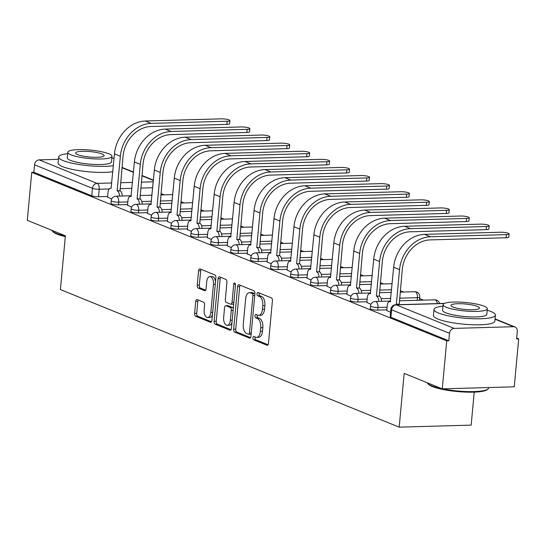 <?xml version="1.0" encoding="UTF-8"?>
<svg xmlns="http://www.w3.org/2000/svg" width="546" height="546" viewBox="0 0 546 546"><rect width="100%" height="100%" fill="white"/><g stroke="black" fill="none" stroke-linecap="round" stroke-linejoin="round"><path stroke-width="0.82" d="M252.935 337.803A1.693 0.894 -91.6 0 0 253.658 339.817L266.987 345.236A2.423 1.269 -91.6 0 0 267.274 345.29A2.423 1.269 -91.6 0 0 268.461 343.373L272.413 300.771A2.423 1.269 -91.6 0 0 271.382 297.898L258.046 292.479A1.693 0.894 -91.6 0 0 257.849 292.444A1.693 0.894 -91.6 0 0 257.016 293.782A1.693 0.894 -91.6 0 0 257.739 295.796L259.466 296.498A7.746 4.075 -91.6 0 1 262.776 305.699L262.449 309.248A7.746 4.075 -91.6 0 1 258.654 315.37A7.746 4.075 -91.6 0 1 257.732 315.192L256.006 314.496A1.693 0.894 -91.6 0 0 255.801 314.455A1.693 0.894 -91.6 0 0 254.975 315.793A1.693 0.894 -91.6 0 0 255.699 317.806L257.425 318.509A7.746 4.075 -91.6 0 1 260.735 327.709L260.408 331.265A7.746 4.075 -91.6 0 1 256.613 337.38A7.746 4.075 -91.6 0 1 255.692 337.203L253.965 336.507A1.693 0.894 -91.6 0 0 253.76 336.466A1.693 0.894 -91.6 0 0 252.935 337.803M255.207 337.012A1.693 0.894 -91.6 0 0 255.03 337.749A1.693 0.894 -91.6 0 0 255.753 339.762L268.045 344.751M259.289 292.984A1.693 0.894 -91.6 0 0 259.111 293.721A1.693 0.894 -91.6 0 0 259.841 295.734L261.561 296.437L259.466 296.498M257.248 314.994A1.693 0.894 -91.6 0 0 257.07 315.731A1.693 0.894 -91.6 0 0 257.794 317.745L259.521 318.448L257.425 318.509M418.072 300.28A4.934 0.942 5.3 0 0 419.519 299.754L419.765 297.099A4.934 0.942 -174.7 0 1 417.41 297.686L399.617 298.184M197.202 299.577A2.423 1.269 -91.6 0 0 196.908 299.522A2.423 1.269 -91.6 0 0 195.721 301.433L194.615 313.39A2.423 1.269 -91.6 0 0 195.652 316.264L210.456 322.276A2.423 1.269 -91.6 0 0 210.742 322.331A2.423 1.269 -91.6 0 0 211.93 320.42L215.882 277.818A2.423 1.269 -91.6 0 0 214.851 274.938L200.041 268.925A2.423 1.269 -91.6 0 0 199.754 268.871A2.423 1.269 -91.6 0 0 198.567 270.782L197.229 285.224A2.423 1.269 -91.6 0 0 198.266 288.097L204.6 290.67A2.423 1.269 -91.6 0 0 204.886 290.725A2.423 1.269 -91.6 0 0 206.074 288.814L206.736 281.654A6.477 3.406 -91.6 0 1 209.91 276.542A6.477 3.406 -91.6 0 1 213.452 284.377L210.852 312.428A6.477 3.406 -91.6 0 1 207.678 317.54A6.477 3.406 -91.6 0 1 204.136 309.705L204.573 305.03A2.423 1.269 -91.6 0 0 203.535 302.15L197.202 299.577M454.163 328.392L513.547 326.713A4.934 4.088 112.1 0 1 514.953 326.965A4.934 4.088 112.1 0 1 517.294 331.422L516.605 338.895L518.7 338.834L514.25 386.821L442.274 388.854L404.177 373.382L399.187 427.156L60.408 289.578L65.397 235.804L27.3 220.338L31.75 172.352L446.724 340.868L448.826 340.806L449.515 333.333L391.605 309.814A4.934 0.942 -174.7 0 1 390.888 309.241L390.199 316.714A4.934 0.942 -174.7 0 0 390.916 317.287L391.605 309.814A4.934 4.088 112.1 0 1 396.253 304.873L454.163 328.392A4.934 4.088 112.1 0 0 449.515 333.333M442.274 388.854L446.724 340.868M233.64 329.238A2.423 1.269 -91.6 0 0 234.678 332.111L249.481 338.124A2.423 1.269 -91.6 0 0 249.775 338.179A2.423 1.269 -91.6 0 0 250.955 336.268L254.907 293.666A2.423 1.269 -91.6 0 0 253.876 290.786L239.066 284.773A2.423 1.269 -91.6 0 0 238.779 284.719A2.423 1.269 -91.6 0 0 237.592 286.63L233.64 329.238L235.742 329.177A2.423 1.269 -91.6 0 0 236.773 332.05L250.539 337.64M229.968 330.2L215.165 324.188A2.423 1.269 -91.6 0 1 214.128 321.314L218.079 278.706A2.423 1.269 -91.6 0 1 219.267 276.795A2.423 1.269 -91.6 0 1 219.553 276.849L225.894 279.422A2.423 1.269 -91.6 0 1 226.924 282.302L225.327 299.577A2.423 1.269 -91.6 0 0 226.358 302.457L230.562 304.163A2.423 1.269 -91.6 0 0 230.849 304.218A2.423 1.269 -91.6 0 0 232.036 302.307L233.708 284.316A1.693 0.894 -91.6 0 1 234.534 282.978A1.693 0.894 -91.6 0 1 235.463 285.032L231.443 328.344A2.423 1.269 -91.6 0 1 230.255 330.255A2.423 1.269 -91.6 0 1 229.968 330.2L230.542 330.187M107.658 196.471L98.519 196.731L99.208 189.25A4.934 0.942 -174.7 0 1 92.458 188.336L34.541 164.817A4.934 4.088 -67.9 0 1 39.189 159.876L58.442 159.33M518.7 338.834L516.68 338.015M423.389 300.129L419.628 298.601M403.446 292.028L400.307 290.759M383.504 283.934L380.364 282.657M363.554 275.832L360.421 274.563M343.611 267.731L340.479 266.462M323.669 259.637L320.536 258.36M303.726 251.535L300.593 250.266M283.784 243.441L280.651 242.165M263.841 235.34L260.708 234.063M243.898 227.238L240.766 225.969M223.956 219.144L220.816 217.868M204.013 211.043L200.873 209.773M184.07 202.941L180.931 201.672M164.121 194.847L160.988 193.571M474.221 392.13L471.164 425.122L399.187 427.156M31.75 172.352L33.852 172.29L34.541 164.817M386.793 310.578L390.608 312.244M366.851 302.477L370.973 304.272M346.908 294.376L351.023 296.171M326.965 286.281L331.081 288.07M307.023 278.18L311.138 279.975M287.08 270.086L291.195 271.874M267.137 261.984L271.253 263.779M247.195 253.883L251.31 255.678M227.245 245.789L231.368 247.577M207.303 237.687L211.425 239.482M187.36 229.586L191.482 231.381M167.417 221.492L171.54 223.28M147.475 213.39L151.59 215.185M127.532 205.296L131.647 207.084M127.6 204.566L118.462 204.825L118.707 202.177A4.934 0.942 -174.7 0 1 113.704 201.74A4.934 0.942 -174.7 0 1 111.234 200.682L110.988 203.33A4.934 0.942 5.3 0 0 113.459 204.395A4.934 0.942 5.3 0 0 118.462 204.825M147.543 212.667L138.404 212.926L138.65 210.271A4.934 0.942 -174.7 0 1 133.647 209.841A4.934 0.942 -174.7 0 1 131.177 208.777L130.931 211.432A4.934 0.942 5.3 0 0 133.401 212.49A4.934 0.942 5.3 0 0 138.404 212.926M167.486 220.768L158.347 221.028L158.593 218.373A4.934 0.942 -174.7 0 1 153.59 217.936A4.934 0.942 -174.7 0 1 151.119 216.878L150.873 219.533A4.934 0.942 5.3 0 0 153.344 220.591A4.934 0.942 5.3 0 0 158.347 221.028M187.428 228.863L178.289 229.122L178.535 226.474A4.934 0.942 -174.7 0 1 173.532 226.037A4.934 0.942 -174.7 0 1 171.062 224.979L170.816 227.627A4.934 0.942 5.3 0 0 173.287 228.692A4.934 0.942 5.3 0 0 178.289 229.122M207.371 236.964L198.232 237.223L198.478 234.568A4.934 0.942 -174.7 0 1 193.475 234.138A4.934 0.942 -174.7 0 1 191.011 233.074L190.759 235.729A4.934 0.942 5.3 0 0 193.229 236.787A4.934 0.942 5.3 0 0 198.232 237.223M227.313 245.065L218.175 245.318L218.42 242.67A4.934 0.942 -174.7 0 1 213.418 242.233A4.934 0.942 -174.7 0 1 210.954 241.175L210.708 243.83A4.934 0.942 5.3 0 0 213.172 244.888A4.934 0.942 5.3 0 0 218.175 245.318M247.256 253.16L238.117 253.419L238.363 250.764A4.934 0.942 -174.7 0 1 233.36 250.334A4.934 0.942 -174.7 0 1 230.897 249.276L230.651 251.924A4.934 0.942 5.3 0 0 233.115 252.982A4.934 0.942 5.3 0 0 238.117 253.419M267.206 261.261L258.06 261.52L258.306 258.865A4.934 0.942 -174.7 0 1 253.31 258.429A4.934 0.942 -174.7 0 1 250.839 257.371L250.594 260.026A4.934 0.942 5.3 0 0 253.064 261.084A4.934 0.942 5.3 0 0 258.06 261.52M287.148 269.362L278.003 269.615L278.255 266.967A4.934 0.942 -174.7 0 1 273.253 266.53A4.934 0.942 -174.7 0 1 270.782 265.472L270.536 268.12A4.934 0.942 5.3 0 0 273.007 269.185A4.934 0.942 5.3 0 0 278.003 269.615M307.091 277.457L297.952 277.716L298.198 275.061A4.934 0.942 -174.7 0 1 293.195 274.631A4.934 0.942 -174.7 0 1 290.725 273.566L290.479 276.221A4.934 0.942 5.3 0 0 292.949 277.279A4.934 0.942 5.3 0 0 297.952 277.716M327.034 285.558L317.895 285.817L318.141 283.162A4.934 0.942 -174.7 0 1 313.138 282.726A4.934 0.942 -174.7 0 1 310.667 281.668L310.421 284.323A4.934 0.942 5.3 0 0 312.892 285.381A4.934 0.942 5.3 0 0 317.895 285.817M346.976 293.652L337.837 293.912L338.083 291.264A4.934 0.942 -174.7 0 1 333.08 290.827A4.934 0.942 -174.7 0 1 330.61 289.769L330.364 292.417A4.934 0.942 5.3 0 0 332.835 293.482A4.934 0.942 5.3 0 0 337.837 293.912M366.919 301.754L357.78 302.013L358.026 299.358A4.934 0.942 -174.7 0 1 353.023 298.928A4.934 0.942 -174.7 0 1 350.552 297.863L350.307 300.518A4.934 0.942 5.3 0 0 352.777 301.576A4.934 0.942 5.3 0 0 357.78 302.013M386.861 309.855L377.723 310.108L377.968 307.459A4.934 0.942 -174.7 0 1 372.966 307.023A4.934 0.942 -174.7 0 1 370.495 305.965L370.249 308.62A4.934 0.942 5.3 0 0 372.72 309.678A4.934 0.942 5.3 0 0 377.723 310.108M107.589 197.195L111.705 198.99M33.852 172.29L91.762 195.809A4.934 0.942 5.3 0 0 98.519 196.731M448.826 340.806L390.916 317.287M256.613 337.38L258.708 337.319A7.746 4.075 -91.6 0 0 262.503 331.204L260.408 331.265M259.521 318.448A7.746 4.075 -91.6 0 1 262.838 327.655L262.503 331.204M258.654 315.37L260.749 315.308A7.746 4.075 -91.6 0 0 264.544 309.193L262.449 309.248M261.561 296.437A7.746 4.075 -91.6 0 1 264.878 305.644L264.544 309.193M240.11 285.196A2.423 1.269 -91.6 0 0 239.694 286.575L235.742 329.177M248.41 334.248A1.693 0.894 -91.6 0 0 248.614 334.288A1.693 0.894 -91.6 0 0 249.44 332.951L252.914 295.557A1.693 0.894 -91.6 0 0 252.184 293.543L250.368 292.799A7.746 4.075 -91.6 0 0 249.447 292.629A7.746 4.075 -91.6 0 0 245.652 298.744L243.277 324.304A7.746 4.075 -91.6 0 0 246.594 333.51L248.41 334.248M250.512 334.193A1.693 0.894 -91.6 0 0 250.71 334.227A1.693 0.894 -91.6 0 0 251.174 333.961M254.859 294.212A1.693 0.894 -91.6 0 0 254.286 293.482L252.184 293.543M249.447 292.629L251.542 292.567A7.746 4.075 -91.6 0 1 252.464 292.745L254.286 293.482M231.026 329.716L217.26 324.126L215.165 324.188M220.598 277.272A2.423 1.269 -91.6 0 0 220.181 278.651L216.23 321.253A2.423 1.269 -91.6 0 0 217.26 324.126M232.664 304.102A2.423 1.269 -91.6 0 0 232.951 304.156A2.423 1.269 -91.6 0 0 233.743 303.583M223.662 317.506A6.477 3.406 -91.6 0 0 227.197 325.348A6.477 3.406 -91.6 0 0 230.371 320.236L231.292 310.353A2.423 1.269 -91.6 0 0 230.255 307.473L226.051 305.767A2.423 1.269 -91.6 0 0 225.764 305.712A2.423 1.269 -91.6 0 0 224.577 307.623L223.662 317.506M227.197 325.348L229.3 325.286A6.477 3.406 -91.6 0 0 231.989 322.515M233.265 308.743A2.423 1.269 -91.6 0 0 232.357 307.418L230.255 307.473M227.58 305.726A2.423 1.269 -91.6 0 1 227.859 305.658A2.423 1.269 -91.6 0 1 228.153 305.712L232.357 307.418M207.678 317.54L209.773 317.479A6.477 3.406 -91.6 0 0 212.462 314.708M215.52 281.77A6.477 3.406 -91.6 0 0 212.012 276.481L209.91 276.542M201.085 269.349A2.423 1.269 -91.6 0 0 200.669 270.727L199.324 285.162A2.423 1.269 -91.6 0 0 200.362 288.035L205.658 290.192M198.239 300A2.423 1.269 -91.6 0 0 197.823 301.378L196.71 313.329A2.423 1.269 -91.6 0 0 197.748 316.202L211.514 321.792M506.395 234.616A5.672 1.085 5.3 0 0 509.104 233.947A5.672 1.085 5.3 0 0 506.265 232.726A5.672 1.085 5.3 0 0 500.511 232.227L424.549 234.37L430.432 236.759L506.395 234.616L506.101 237.749L430.139 239.899A29.607 24.543 112.1 0 0 402.279 269.54L399.256 304.224A4.934 2.593 88.4 0 1 399.89 304.648M509.104 233.947L508.811 237.08A5.672 1.085 -174.7 0 1 506.101 237.749M399.065 304.142L396.341 304.224L399.549 269.622A32.815 27.204 -67.9 0 1 430.432 236.759M397.167 304.723A4.934 2.593 -91.6 0 0 396.532 304.299L396.341 304.224M386.786 310.694L387.264 305.542A4.934 2.593 -91.6 0 1 389.68 301.645A4.934 2.593 -91.6 0 1 390.267 301.754L393.666 267.233A32.815 27.204 -67.9 0 1 424.549 234.37M486.452 226.515A5.672 1.085 5.3 0 0 489.161 225.846A5.672 1.085 5.3 0 0 486.322 224.631A5.672 1.085 5.3 0 0 480.569 224.133L404.606 226.276L410.49 228.665L486.452 226.515L486.158 229.654L410.196 231.797A29.607 24.543 112.1 0 0 382.337 261.445L379.313 296.123A4.934 2.593 88.4 0 1 381.463 301.31M489.161 225.846L488.868 228.986A5.672 1.085 -174.7 0 1 486.158 229.654M379.122 296.048L376.399 296.123L379.607 261.52A32.815 27.204 -67.9 0 1 410.49 228.665M378.733 301.392A4.934 2.593 -91.6 0 0 376.59 296.198L376.399 296.123M366.844 302.593L367.322 297.44A4.934 2.593 -91.6 0 1 369.738 293.55A4.934 2.593 -91.6 0 1 370.325 293.659L373.723 259.132A32.815 27.204 -67.9 0 1 404.606 226.276M466.509 218.42A5.672 1.085 5.3 0 0 469.219 217.752A5.672 1.085 5.3 0 0 466.38 216.53A5.672 1.085 5.3 0 0 460.626 216.032L384.664 218.175L390.547 220.564L466.509 218.42L466.216 221.553L390.253 223.696A29.607 24.543 112.1 0 0 362.387 253.344L359.37 288.029A4.934 2.593 88.4 0 1 361.52 293.216M469.219 217.752L468.925 220.884A5.672 1.085 -174.7 0 1 466.216 221.553M359.179 287.947L356.449 288.022L359.664 253.419A32.815 27.204 -67.9 0 1 390.547 220.564M358.79 293.291A4.934 2.593 -91.6 0 0 356.647 288.104L356.449 288.022M346.901 294.492L347.379 289.346A4.934 2.593 -91.6 0 1 349.795 285.449A4.934 2.593 -91.6 0 1 350.382 285.558L353.781 251.037A32.815 27.204 -67.9 0 1 384.664 218.175M442.547 388.848A30.842 5.904 5.3 0 0 487.967 389.032L487.182 389.66A30.098 5.76 -174.7 0 1 462.858 391.967A30.098 5.76 -174.7 0 1 432.289 386.541A30.098 5.76 -174.7 0 1 428.385 384.207L427.73 383.449A30.842 5.904 5.3 0 0 431.722 385.838A30.842 5.904 5.3 0 0 441.967 388.725M427.32 382.78A30.842 5.904 5.3 0 0 427.73 383.449M442.977 306.142A30.842 5.904 5.3 0 0 434.002 309.425A30.842 5.904 5.3 0 0 438.479 313.015A30.842 5.904 5.3 0 0 472.747 318.714A30.842 5.904 5.3 0 0 495.42 315.124A30.842 5.904 5.3 0 0 490.936 311.534A30.842 5.904 5.3 0 0 487.196 310.244M434.002 309.425L433.442 315.452A30.842 5.904 5.3 0 0 437.919 319.041A30.842 5.904 5.3 0 0 472.188 324.74A30.842 5.904 5.3 0 0 494.86 321.15L495.42 315.124M487.332 308.777L486.82 314.325A22.209 4.252 -174.7 0 1 470.495 316.905A22.209 4.252 -174.7 0 1 445.823 312.803A22.209 4.252 -174.7 0 1 442.601 310.224L443.113 304.675A22.209 4.252 5.3 0 0 446.341 307.262A22.209 4.252 5.3 0 0 471.007 311.363A22.209 4.252 5.3 0 0 487.332 308.777A22.209 4.252 5.3 0 0 484.111 306.19A22.209 4.252 5.3 0 0 459.439 302.088A22.209 4.252 5.3 0 0 443.113 304.675M453.05 307.07A14.312 2.737 5.3 0 0 468.953 309.712A14.312 2.737 5.3 0 0 479.47 308.046A14.312 2.737 5.3 0 0 477.395 306.381A14.312 2.737 5.3 0 0 461.493 303.74A14.312 2.737 5.3 0 0 450.976 305.405A14.312 2.737 5.3 0 0 453.05 307.07M487.967 389.032A30.842 5.904 5.3 0 0 488.663 387.94L488.697 387.544M65.322 236.589A30.098 5.76 -174.7 0 1 56.941 234.118A30.098 5.76 -174.7 0 1 53.044 231.784L52.382 231.026A30.842 5.904 5.3 0 0 56.381 233.415A30.842 5.904 5.3 0 0 65.377 236.036M51.972 230.357A30.842 5.904 5.3 0 0 52.382 231.026M114.025 158.517A30.842 5.904 5.3 0 0 111.855 157.821M67.636 153.719A30.842 5.904 5.3 0 0 58.654 157.002A30.842 5.904 5.3 0 0 63.138 160.592A30.842 5.904 5.3 0 0 113.363 165.691M58.654 157.002L58.094 163.029A30.842 5.904 5.3 0 0 62.578 166.619A30.842 5.904 5.3 0 0 112.804 171.724M111.991 156.354L111.48 161.903A22.209 4.252 -174.7 0 1 95.154 164.482A22.209 4.252 -174.7 0 1 70.482 160.381A22.209 4.252 -174.7 0 1 67.254 157.801L67.772 152.252A22.209 4.252 5.3 0 0 70.994 154.839A22.209 4.252 5.3 0 0 95.666 158.941A22.209 4.252 5.3 0 0 111.991 156.354A22.209 4.252 5.3 0 0 108.763 153.767A22.209 4.252 5.3 0 0 84.098 149.665A22.209 4.252 5.3 0 0 67.772 152.252M77.709 154.648A14.312 2.737 5.3 0 0 93.612 157.289A14.312 2.737 5.3 0 0 104.129 155.624A14.312 2.737 5.3 0 0 102.047 153.958A14.312 2.737 5.3 0 0 86.152 151.317A14.312 2.737 5.3 0 0 75.628 152.982A14.312 2.737 5.3 0 0 77.709 154.648M446.56 210.319A5.672 1.085 5.3 0 0 449.276 209.65A5.672 1.085 5.3 0 0 446.437 208.429A5.672 1.085 5.3 0 0 440.683 207.93L364.721 210.08L370.604 212.462L446.56 210.319L446.273 213.459L370.311 215.602A29.607 24.543 112.1 0 0 342.444 245.25L339.428 279.927A4.934 2.593 88.4 0 1 341.578 285.114M449.276 209.65L448.983 212.783A5.672 1.085 -174.7 0 1 446.273 213.459M339.237 279.852L336.507 279.927L339.721 245.325A32.815 27.204 -67.9 0 1 370.604 212.462M338.848 285.189A4.934 2.593 -91.6 0 0 336.698 280.002L336.507 279.927M326.952 286.397L327.429 281.245A4.934 2.593 -91.6 0 1 329.852 277.348A4.934 2.593 -91.6 0 1 330.439 277.457L333.838 242.936A32.815 27.204 -67.9 0 1 364.721 210.08M426.617 202.225A5.672 1.085 5.3 0 0 429.327 201.549A5.672 1.085 5.3 0 0 426.487 200.334A5.672 1.085 5.3 0 0 420.741 199.836L344.779 201.979L350.662 204.368L426.617 202.225L426.33 205.357L350.368 207.5A29.607 24.543 112.1 0 0 322.502 237.148L319.485 271.826A4.934 2.593 88.4 0 1 321.635 277.013M429.327 201.549L429.04 204.689A5.672 1.085 -174.7 0 1 426.33 205.357M319.294 271.751L316.564 271.826L319.779 237.223A32.815 27.204 -67.9 0 1 350.662 204.368M318.905 277.095A4.934 2.593 -91.6 0 0 316.755 271.908L316.564 271.826M307.009 278.296L307.487 273.143A4.934 2.593 -91.6 0 1 309.91 269.253A4.934 2.593 -91.6 0 1 310.497 269.362L313.895 234.835A32.815 27.204 -67.9 0 1 344.779 201.979M406.674 194.123A5.672 1.085 5.3 0 0 409.384 193.455A5.672 1.085 5.3 0 0 406.545 192.233A5.672 1.085 5.3 0 0 400.798 191.735L324.836 193.878L330.719 196.267L406.674 194.123L406.388 197.256L330.426 199.399A29.607 24.543 112.1 0 0 302.559 229.047L299.542 263.732A4.934 2.593 88.4 0 1 301.685 268.919M409.384 193.455L409.097 196.587A5.672 1.085 -174.7 0 1 406.388 197.256M299.351 263.65L296.621 263.732L299.829 229.129A32.815 27.204 -67.9 0 1 330.719 196.267M298.962 268.994A4.934 2.593 -91.6 0 0 296.812 263.807L296.621 263.732M287.066 270.202L287.544 265.049A4.934 2.593 -91.6 0 1 289.96 261.152A4.934 2.593 -91.6 0 1 290.547 261.261L293.953 226.74A32.815 27.204 -67.9 0 1 324.836 193.878M386.732 186.022A5.672 1.085 5.3 0 0 389.441 185.353A5.672 1.085 5.3 0 0 386.602 184.138A5.672 1.085 5.3 0 0 380.855 183.633L304.893 185.783L310.77 188.172L386.732 186.022L386.445 189.162L310.483 191.305A29.607 24.543 112.1 0 0 282.616 220.953L279.6 255.63A4.934 2.593 88.4 0 1 281.743 260.817M389.441 185.353L389.155 188.486A5.672 1.085 -174.7 0 1 386.445 189.162M279.409 255.555L276.679 255.63L279.886 221.028A32.815 27.204 -67.9 0 1 310.77 188.172M279.02 260.899A4.934 2.593 -91.6 0 0 276.87 255.705L276.679 255.63M267.124 262.1L267.601 256.948A4.934 2.593 -91.6 0 1 270.017 253.051A4.934 2.593 -91.6 0 1 270.604 253.167L274.01 218.639A32.815 27.204 -67.9 0 1 304.893 185.783M366.789 177.928A5.672 1.085 5.3 0 0 369.499 177.259A5.672 1.085 5.3 0 0 366.659 176.037A5.672 1.085 5.3 0 0 360.906 175.539L284.951 177.682L290.827 180.071L366.789 177.928L366.496 181.06L290.54 183.203A29.607 24.543 112.1 0 0 262.674 212.851L259.657 247.529A4.934 2.593 88.4 0 1 261.8 252.723M369.499 177.259L369.212 180.392A5.672 1.085 -174.7 0 1 366.496 181.06M259.466 247.454L256.736 247.529L259.944 212.926A32.815 27.204 -67.9 0 1 290.827 180.071M259.077 252.798A4.934 2.593 -91.6 0 0 256.927 247.611L256.736 247.529M247.181 253.999L247.659 248.846A4.934 2.593 -91.6 0 1 250.075 244.956A4.934 2.593 -91.6 0 1 250.662 245.065L254.067 210.538A32.815 27.204 -67.9 0 1 284.951 177.682M346.846 169.826A5.672 1.085 5.3 0 0 349.556 169.158A5.672 1.085 5.3 0 0 346.717 167.936A5.672 1.085 5.3 0 0 340.963 167.438L265.008 169.581L270.884 171.97L346.846 169.826L346.553 172.959L270.598 175.109A29.607 24.543 112.1 0 0 242.731 204.75L239.714 239.435A4.934 2.593 88.4 0 1 241.858 244.622M349.556 169.158L349.263 172.29A5.672 1.085 -174.7 0 1 346.553 172.959M239.523 239.353L236.793 239.435L240.001 204.832A32.815 27.204 -67.9 0 1 270.884 171.97M239.128 244.697A4.934 2.593 -91.6 0 0 236.984 239.51L236.793 239.435M227.238 245.905L227.716 240.752A4.934 2.593 -91.6 0 1 230.132 236.855A4.934 2.593 -91.6 0 1 230.719 236.964L234.125 202.443A32.815 27.204 -67.9 0 1 265.008 169.581M326.904 161.725A5.672 1.085 5.3 0 0 329.613 161.056A5.672 1.085 5.3 0 0 326.774 159.841A5.672 1.085 5.3 0 0 321.021 159.343L245.058 161.486L250.942 163.875L326.904 161.725L326.61 164.865L250.648 167.008A29.607 24.543 112.1 0 0 222.788 196.656L219.772 231.333A4.934 2.593 88.4 0 1 221.915 236.52M329.613 161.056L329.32 164.196A5.672 1.085 -174.7 0 1 326.61 164.865M219.574 231.258L216.851 231.333L220.058 196.731A32.815 27.204 -67.9 0 1 250.942 163.875M219.185 236.602A4.934 2.593 -91.6 0 0 217.042 231.408L216.851 231.333M207.296 237.803L207.773 232.651A4.934 2.593 -91.6 0 1 210.19 228.76A4.934 2.593 -91.6 0 1 210.776 228.87L214.175 194.342A32.815 27.204 -67.9 0 1 245.058 161.486M306.961 153.631A5.672 1.085 5.3 0 0 309.671 152.962A5.672 1.085 5.3 0 0 306.832 151.74A5.672 1.085 5.3 0 0 301.078 151.242L225.116 153.385L230.999 155.774L306.961 153.631L306.668 156.763L230.705 158.906A29.607 24.543 112.1 0 0 202.846 188.554L199.822 223.239A4.934 2.593 88.4 0 1 201.972 228.426M309.671 152.962L309.377 156.095A5.672 1.085 -174.7 0 1 306.668 156.763M199.631 223.157L196.908 223.232L200.116 188.629A32.815 27.204 -67.9 0 1 230.999 155.774M199.242 228.501A4.934 2.593 -91.6 0 0 197.099 223.314L196.908 223.232M187.353 229.702L187.831 224.556A4.934 2.593 -91.6 0 1 190.247 220.659A4.934 2.593 -91.6 0 1 190.834 220.768L194.233 186.247A32.815 27.204 -67.9 0 1 225.116 153.385M287.019 145.529A5.672 1.085 5.3 0 0 289.728 144.861A5.672 1.085 5.3 0 0 286.889 143.639A5.672 1.085 5.3 0 0 281.135 143.141L205.173 145.284L211.056 147.673L287.019 145.529L286.725 148.662L210.763 150.812A29.607 24.543 112.1 0 0 182.903 180.46L179.88 215.138A4.934 2.593 88.4 0 1 182.03 220.325M289.728 144.861L289.435 147.993A5.672 1.085 -174.7 0 1 286.725 148.662M179.689 215.056L176.965 215.138L180.173 180.535A32.815 27.204 -67.9 0 1 211.056 147.673M179.3 220.4A4.934 2.593 -91.6 0 0 177.157 215.213L176.965 215.138M167.41 221.608L167.888 216.455A4.934 2.593 -91.6 0 1 170.304 212.558A4.934 2.593 -91.6 0 1 170.891 212.667L174.29 178.146A32.815 27.204 -67.9 0 1 205.173 145.284M267.076 137.435A5.672 1.085 5.3 0 0 269.785 136.759A5.672 1.085 5.3 0 0 266.946 135.544A5.672 1.085 5.3 0 0 261.193 135.046L185.23 137.189L191.114 139.578L267.076 137.435L266.782 140.568L190.82 142.711A29.607 24.543 112.1 0 0 162.954 172.359L159.937 207.036A4.934 2.593 88.4 0 1 162.087 212.223M269.785 136.759L269.492 139.899A5.672 1.085 -174.7 0 1 266.782 140.568M159.746 206.961L157.016 207.036L160.231 172.434A32.815 27.204 -67.9 0 1 191.114 139.578M159.357 212.305A4.934 2.593 -91.6 0 0 157.214 207.118L157.016 207.036M147.468 213.506L147.946 208.354A4.934 2.593 -91.6 0 1 150.362 204.463A4.934 2.593 -91.6 0 1 150.949 204.573L154.347 170.045A32.815 27.204 -67.9 0 1 185.23 137.189M247.126 129.334A5.672 1.085 5.3 0 0 249.843 128.665A5.672 1.085 5.3 0 0 247.004 127.443A5.672 1.085 5.3 0 0 241.25 126.945L165.288 129.088L171.171 131.477L247.126 129.334L246.84 132.466L170.878 134.609A29.607 24.543 112.1 0 0 143.011 164.257L139.994 198.942A4.934 2.593 88.4 0 1 142.144 204.129M249.843 128.665L249.549 131.798A5.672 1.085 -174.7 0 1 246.84 132.466M139.803 198.86L137.073 198.935L140.288 164.339A32.815 27.204 -67.9 0 1 171.171 131.477M139.414 204.204A4.934 2.593 -91.6 0 0 137.264 199.017L137.073 198.935M127.518 205.405L127.996 200.259A4.934 2.593 -91.6 0 1 130.419 196.362A4.934 2.593 -91.6 0 1 131.006 196.471L134.405 161.95A32.815 27.204 -67.9 0 1 165.288 129.088M227.184 121.232A5.672 1.085 5.3 0 0 229.893 120.564A5.672 1.085 5.3 0 0 227.054 119.349A5.672 1.085 5.3 0 0 221.307 118.844L145.345 120.994L151.228 123.376L227.184 121.232L226.897 124.372L150.935 126.515A29.607 24.543 112.1 0 0 123.068 156.163L120.052 190.841A4.934 2.593 88.4 0 1 122.202 196.028M229.893 120.564L229.607 123.696A5.672 1.085 -174.7 0 1 226.897 124.372M119.861 190.766L117.131 190.841L120.345 156.238A32.815 27.204 -67.9 0 1 151.228 123.376M119.472 196.103A4.934 2.593 -91.6 0 0 117.322 190.916L117.131 190.841M107.576 197.311L108.053 192.158A4.934 2.593 -91.6 0 1 110.476 188.261A4.934 2.593 -91.6 0 1 111.063 188.377L114.462 153.849A32.815 27.204 -67.9 0 1 145.345 120.994M255.753 339.762L253.658 339.817M259.841 295.734L257.739 295.796M257.794 317.745L255.699 317.806M417.164 300.307L417.41 297.686A4.934 2.593 -91.6 0 0 415.301 291.823A4.934 2.593 88.4 0 0 414.714 291.714L400.184 292.124M152.709 187.742L140.807 188.077M131.955 188.329L120.052 188.663M109.186 188.971L99.208 189.25A4.934 2.593 88.4 0 0 97.099 183.395L111.759 182.978M120.605 182.726L132.507 182.391M141.353 182.146L153.255 181.804M153.385 180.46L141.94 175.812M133.442 172.359L121.997 167.711M39.189 159.876L97.099 183.395A4.934 4.088 112.1 0 0 92.458 188.336L91.762 195.809M444.212 303.521L396.253 304.873A4.934 2.593 -91.6 0 0 395.666 304.764A4.934 4.934 0 0 0 390.888 309.241M513.547 326.713L495.038 319.198M172.202 200.662L160.299 201.003M151.454 201.249L141.81 201.522M127.846 201.918L118.707 202.177A4.934 2.593 88.4 0 0 116.598 196.314A4.934 2.593 88.4 0 0 116.011 196.205A4.934 4.934 0 0 0 111.234 200.682M192.144 208.763L180.241 209.098M171.396 209.35L161.759 209.623M147.789 210.012L138.65 210.271A4.934 2.593 88.4 0 0 136.541 204.416A4.934 2.593 88.4 0 0 135.954 204.3A4.934 4.934 0 0 0 131.177 208.777M212.087 216.864L200.184 217.199M191.339 217.445L181.702 217.718M167.731 218.113L158.593 218.373A4.934 2.593 88.4 0 0 156.484 212.51A4.934 2.593 88.4 0 0 155.897 212.401A4.934 4.934 0 0 0 151.119 216.878M232.03 224.959L220.127 225.3M211.282 225.546L201.645 225.819M187.674 226.215L178.535 226.474A4.934 2.593 88.4 0 0 176.426 220.611A4.934 2.593 88.4 0 0 175.839 220.502A4.934 4.934 0 0 0 171.062 224.979M251.979 233.06L240.076 233.395M231.224 233.647L221.587 233.92M207.617 234.309L198.478 234.568A4.934 2.593 88.4 0 0 196.369 228.706A4.934 2.593 88.4 0 0 195.782 228.597A4.934 4.934 0 0 0 191.011 233.074M271.922 241.161L260.019 241.496M251.174 241.742L241.53 242.015M227.559 242.41L218.42 242.67A4.934 2.593 88.4 0 0 216.312 236.807A4.934 2.593 88.4 0 0 215.725 236.698A4.934 4.934 0 0 0 210.954 241.175M291.864 249.256L279.962 249.59M271.116 249.843L261.473 250.116M247.502 250.512L238.363 250.764A4.934 2.593 88.4 0 0 236.254 244.908A4.934 2.593 88.4 0 0 235.667 244.799A4.934 4.934 0 0 0 230.897 249.276M311.807 257.357L299.904 257.692M291.059 257.944L281.415 258.21M267.451 258.606L258.306 258.865A4.934 2.593 88.4 0 0 256.197 253.003A4.934 2.593 88.4 0 0 255.61 252.894A4.934 4.934 0 0 0 250.839 257.371M331.75 265.452L319.847 265.793M311.002 266.038L301.358 266.311M287.394 266.707L278.255 266.967A4.934 2.593 88.4 0 0 276.139 261.104A4.934 2.593 88.4 0 0 275.553 260.995A4.934 4.934 0 0 0 270.782 265.472M351.692 273.553L339.789 273.887M330.944 274.14L321.301 274.413M307.337 274.809L298.198 275.061A4.934 2.593 88.4 0 0 296.089 269.205A4.934 2.593 88.4 0 0 295.502 269.089A4.934 4.934 0 0 0 290.725 273.566M371.635 281.654L359.732 281.989M350.887 282.241L341.243 282.507M327.279 282.903L318.141 283.162A4.934 2.593 88.4 0 0 316.032 277.3A4.934 2.593 88.4 0 0 315.445 277.191A4.934 4.934 0 0 0 310.667 281.668M391.578 289.749L379.675 290.09M370.83 290.335L361.193 290.608M347.222 291.004L338.083 291.264A4.934 2.593 88.4 0 0 335.974 285.401A4.934 2.593 88.4 0 0 335.387 285.292A4.934 4.934 0 0 0 330.61 289.769M390.772 298.437L381.135 298.71M367.165 299.099L358.026 299.358A4.934 2.593 88.4 0 0 355.917 293.495A4.934 2.593 88.4 0 0 355.33 293.386A4.934 4.934 0 0 0 350.552 297.863M387.107 307.2L377.968 307.459A4.934 2.593 88.4 0 0 375.86 301.597A4.934 2.593 88.4 0 0 375.273 301.488A4.934 4.934 0 0 0 370.495 305.965M399.379 300.805L434.657 299.809A4.934 2.593 88.4 0 1 435.244 299.918A4.934 2.593 -91.6 0 1 437.291 303.59M262.838 327.655L260.735 327.709M264.878 305.644L262.776 305.699M267.56 345.215L266.987 345.236M239.694 286.575L237.592 286.63M250.054 338.111L249.481 338.124M236.773 332.05L234.678 332.111M251.269 332.896L249.44 332.951M254.736 295.502L252.914 295.557M252.464 292.745L250.368 292.799M216.23 321.253L214.128 321.314M220.181 278.651L218.079 278.706M233.865 302.252L232.036 302.307M235.442 284.268L233.708 284.316M232.2 320.181L230.371 320.236M233.122 310.299L231.292 310.353M228.153 305.712L226.051 305.767M212.681 312.373L210.852 312.428M215.281 284.329L213.452 284.377M205.173 290.656L204.6 290.67M200.362 288.035L198.266 288.097M199.324 285.162L197.229 285.224M200.669 270.727L198.567 270.782M211.029 322.263L210.456 322.276M197.748 316.202L195.652 316.264M196.71 313.329L194.615 313.39M197.823 301.378L195.721 301.433M396.532 304.299L399.256 304.224M393.666 267.233L399.549 269.622M376.59 296.198L379.313 296.123M373.723 259.132L379.607 261.52M356.647 288.104L359.37 288.029M353.781 251.037L359.664 253.419M336.698 280.002L339.428 279.927M333.838 242.936L339.721 245.325M316.755 271.908L319.485 271.826M313.895 234.835L319.779 237.223M296.812 263.807L299.542 263.732M293.953 226.74L299.829 229.129M276.87 255.705L279.6 255.63M274.01 218.639L279.886 221.028M256.927 247.611L259.657 247.529M254.067 210.538L259.944 212.926M236.984 239.51L239.714 239.435M234.125 202.443L240.001 204.832M217.042 231.408L219.772 231.333M214.175 194.342L220.058 196.731M197.099 223.314L199.822 223.239M194.233 186.247L200.116 188.629M177.157 215.213L179.88 215.138M174.29 178.146L180.173 180.535M157.214 207.118L159.937 207.036M154.347 170.045L160.231 172.434M137.264 199.017L139.994 198.942M134.405 161.95L140.288 164.339M117.322 190.916L120.052 190.841M114.462 153.849L120.345 156.238M375.273 301.488L390.533 301.058M439.578 303.521A4.934 4.934 0 0 0 434.657 299.809M355.33 293.386L370.584 292.956M379.436 292.711L391.339 292.369M419.765 297.099A4.934 4.934 0 0 0 414.714 291.714M335.387 285.292L350.641 284.862M359.493 284.609L371.396 284.275M380.241 284.022L392.144 283.688M315.445 277.191L330.699 276.761M339.544 276.508L351.447 276.174M360.299 275.928L372.201 275.587M295.502 269.089L310.756 268.659M319.601 268.414L331.504 268.079M340.349 267.827L352.252 267.492M275.553 260.995L290.813 260.565M299.658 260.312L311.561 259.978M320.406 259.725L332.309 259.391M255.61 252.894L270.871 252.464M279.716 252.218L291.619 251.877M300.464 251.631L312.367 251.29M235.667 244.799L250.928 244.362M259.773 244.117L271.676 243.782M280.521 243.53L292.424 243.195M215.725 236.698L230.985 236.268M239.83 236.015L251.733 235.681M260.579 235.428L272.481 235.094M195.782 228.597L211.043 228.167M219.888 227.921L231.791 227.58M240.636 227.334L252.539 227M175.839 220.502L191.1 220.072M199.945 219.82L211.848 219.485M220.693 219.233L232.596 218.898M155.897 212.401L171.151 211.971M180.003 211.718L191.905 211.384M200.751 211.138L212.653 210.797M135.954 204.3L151.208 203.87M160.06 203.624L171.963 203.283M180.808 203.037L192.711 202.702M116.011 196.205L131.265 195.775M140.11 195.523L152.013 195.188M160.865 194.936L172.768 194.601M153.412 180.146L141.974 175.498M133.47 172.051L122.024 167.404M514.953 326.965L495.072 318.891M444.499 303.385L395.666 304.764M250.71 334.227L248.614 334.288M232.951 304.156L230.849 304.218M227.859 305.658L225.764 305.712M389.68 301.645L390.479 301.624M369.738 293.55L370.536 293.523M349.795 285.449L350.593 285.428M329.852 277.348L330.651 277.327M309.91 269.253L310.701 269.226M289.96 261.152L290.759 261.131M270.017 253.051L270.816 253.03M250.075 244.956L250.873 244.936M230.132 236.855L230.931 236.834M210.19 228.76L210.988 228.733M190.247 220.659L191.045 220.639M170.304 212.558L171.103 212.537M150.362 204.463L151.16 204.436M130.419 196.362L131.217 196.342M110.476 188.261L111.268 188.24"/></g></svg>
